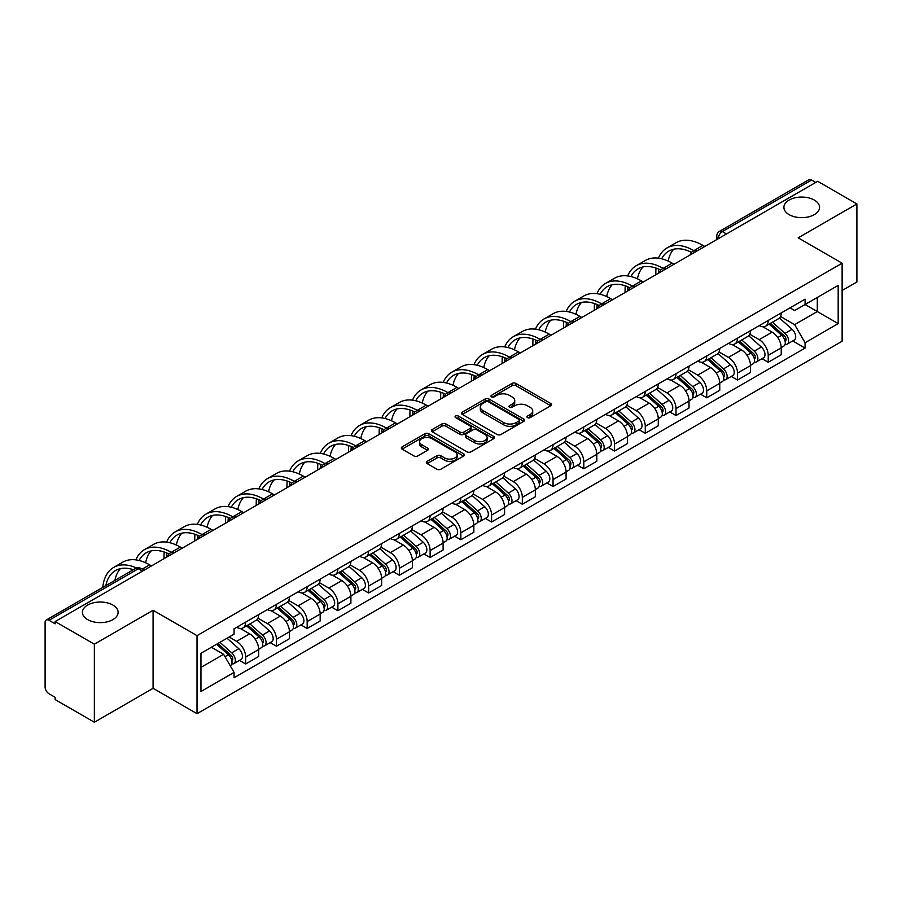 <?xml version="1.0" encoding="UTF-8"?>
<svg xmlns="http://www.w3.org/2000/svg" width="902" height="902" viewBox="0 0 902 902"><rect width="100%" height="100%" fill="white"/><g stroke="black" fill="none" stroke-linecap="round" stroke-linejoin="round"><path stroke-width="1.35" d="M527.501 417.615A1.917 1.105 0 0 0 530.218 417.615L550.761 405.742A2.74 1.578 0 0 0 551.562 404.626A2.74 1.578 0 0 0 550.761 403.51L515.955 383.418A2.74 1.578 0 0 0 512.077 383.418L491.534 395.279A1.917 1.105 0 0 0 490.97 396.057A1.917 1.105 0 0 0 491.534 396.846A1.917 1.105 0 0 0 494.24 396.846L496.901 395.302A8.749 5.051 0 0 1 509.28 395.302L512.178 396.981A8.749 5.051 0 0 1 514.738 400.556A8.749 5.051 0 0 1 512.178 404.13L509.517 405.663A1.917 1.105 0 0 0 508.953 406.441A1.917 1.105 0 0 0 509.517 407.23A1.917 1.105 0 0 0 512.223 407.23L514.884 405.697A8.749 5.051 0 0 1 527.264 405.697L530.162 407.366A8.749 5.051 0 0 1 532.732 410.94A8.749 5.051 0 0 1 530.162 414.514L527.501 416.047A1.917 1.105 0 0 0 526.948 416.825A1.917 1.105 0 0 0 527.501 417.615L527.501 416.047M112.885 605.05A17.837 10.294 0 0 0 93.447 602.818A17.837 10.294 0 0 0 82.432 612.334A17.837 10.294 0 0 0 87.663 619.618A17.837 10.294 0 0 0 107.101 621.85A17.837 10.294 0 0 0 118.106 612.334A17.837 10.294 0 0 0 112.885 605.05M814.337 200.075A17.837 10.294 0 0 0 794.899 197.842A17.837 10.294 0 0 0 783.894 207.347A17.837 10.294 0 0 0 789.115 214.631A17.837 10.294 0 0 0 808.553 216.863A17.837 10.294 0 0 0 819.568 207.347A17.837 10.294 0 0 0 814.337 200.075M427.176 461.35A2.74 1.578 0 0 0 426.375 462.467A2.74 1.578 0 0 0 427.176 463.583L436.94 469.232A2.74 1.578 0 0 0 440.807 469.232L463.639 456.051A2.74 1.578 0 0 0 464.44 454.935A2.74 1.578 0 0 0 463.639 453.819L428.822 433.715A2.74 1.578 0 0 0 424.955 433.715L402.134 446.896A2.74 1.578 0 0 0 401.334 448.012A2.74 1.578 0 0 0 402.134 449.128L413.928 455.938A2.74 1.578 0 0 0 417.795 455.938L427.559 450.301A2.74 1.578 0 0 0 428.36 449.185A2.74 1.578 0 0 0 427.559 448.068L421.708 444.686A7.317 4.228 0 0 1 419.565 441.698A7.317 4.228 0 0 1 424.087 437.797A7.317 4.228 0 0 1 432.058 438.71L454.98 451.947A7.317 4.228 0 0 1 457.122 454.935A7.317 4.228 0 0 1 452.601 458.836A7.317 4.228 0 0 1 444.63 457.923L440.807 455.713A2.74 1.578 0 0 0 436.94 455.713L427.176 461.35L427.176 463.583M197.019 635.651L153.081 610.282L94.36 644.186L55.146 621.546L817.686 181.302L856.9 203.942L798.18 237.835L842.118 263.204L197.019 635.651L197.019 713.696L842.118 341.249L842.118 263.204M497.092 434.505A2.74 1.578 0 0 0 500.96 434.505L523.78 421.324A2.74 1.578 0 0 0 524.581 420.208A2.74 1.578 0 0 0 523.78 419.092L488.974 398.988A2.74 1.578 0 0 0 485.107 398.988L462.275 412.169A2.74 1.578 0 0 0 461.474 413.285A2.74 1.578 0 0 0 462.275 414.401L497.092 434.505M456.378 418.021A1.917 1.105 0 0 1 458.317 418.291L458.317 416.025L493.71 436.455A2.74 1.578 0 0 1 494.51 437.571A2.74 1.578 0 0 1 493.71 438.688L470.889 451.868A2.74 1.578 0 0 1 467.022 451.868L432.205 431.765L441.969 426.172L441.969 423.895L432.205 429.532A2.74 1.578 0 0 0 431.404 430.649A2.74 1.578 0 0 0 432.205 431.765L432.205 429.532M441.969 426.172A2.74 1.578 0 0 1 445.836 426.172L445.836 423.895A2.74 1.578 0 0 0 441.969 423.895M445.836 423.895L459.964 432.047A2.74 1.578 0 0 0 463.831 432.047L470.303 428.303A2.74 1.578 0 0 0 471.103 427.187A2.74 1.578 0 0 0 470.303 426.071L455.611 417.581A1.917 1.105 0 0 1 455.048 416.803A1.917 1.105 0 0 1 456.232 415.777A1.917 1.105 0 0 1 458.317 416.025M94.36 644.186L94.36 722.231L55.146 699.591L55.146 697.314L49.046 693.785A5.57 3.213 -120 0 1 45.1 686.963L45.1 622.572A5.57 3.213 -120 0 1 46.25 620.024L135.514 568.486A5.57 3.213 60 0 1 138.299 568.767L49.046 620.294A5.57 3.213 -120 0 0 46.25 620.024M842.118 290.512L856.9 281.976L856.9 203.942M94.36 722.231L153.081 688.327L197.019 713.696M55.146 621.546L55.146 623.823L49.046 620.294M726.46 233.968L722.322 231.577A5.57 3.213 60 0 0 719.537 231.307L808.79 179.769A5.57 3.213 60 0 1 811.586 180.05L722.322 231.577A5.57 3.213 120 0 0 718.387 238.41L718.387 238.635M815.724 182.441L811.586 180.05M768.233 320.424A12.82 7.396 60 0 1 765.572 326.186L778.584 318.677A12.82 7.396 -120 0 0 781.233 312.915M749.776 334.236L759.168 339.659A12.82 7.396 60 0 1 768.233 355.354L781.233 347.845A12.82 7.396 -120 0 0 772.168 332.15L762.866 326.772M781.233 347.845L781.233 354.779L768.233 362.288L761.998 358.692M765.572 326.186A12.82 7.396 60 0 1 759.27 325.599M768.233 355.354L768.233 362.288M737.498 338.171A12.82 7.396 60 0 1 734.837 343.933L747.848 336.423A12.82 7.396 -120 0 0 750.498 330.662M731.263 376.438L737.498 380.035L750.498 372.526L750.498 365.592A12.82 7.396 -120 0 0 741.433 349.897L732.131 344.519M734.837 343.933A12.82 7.396 60 0 1 728.534 343.346M719.041 351.983L728.433 357.395A12.82 7.396 60 0 1 737.498 373.101L737.498 380.035M706.751 355.918A12.82 7.396 60 0 1 704.101 361.679L717.101 354.17A12.82 7.396 -120 0 0 719.762 348.409M700.516 394.185L706.751 397.782L719.762 390.273L719.762 383.339A12.82 7.396 -120 0 0 710.697 367.644L701.384 362.266M704.101 361.679A12.82 7.396 60 0 1 697.787 361.093M688.305 369.719L697.697 375.142A12.82 7.396 60 0 1 706.751 390.848L706.751 397.782M676.015 373.665A12.82 7.396 60 0 1 673.366 379.426L686.366 371.917A12.82 7.396 -120 0 0 689.027 366.156M669.78 411.932L676.015 415.529L689.027 408.02L689.027 401.086A12.82 7.396 -120 0 0 679.961 385.391L670.648 380.013M673.366 379.426A12.82 7.396 60 0 1 667.052 378.84M657.558 387.465L666.95 392.889A12.82 7.396 60 0 1 676.015 408.595L676.015 415.529M645.28 391.412A12.82 7.396 60 0 1 642.63 397.173L655.63 389.664A12.82 7.396 -120 0 0 658.28 383.902M639.044 429.679L645.28 433.276L658.28 425.767L658.28 418.832A12.82 7.396 -120 0 0 649.226 403.126L639.913 397.759M642.63 397.173A12.82 7.396 60 0 1 636.316 396.587M626.822 405.212L636.214 410.635A12.82 7.396 60 0 1 645.28 426.342L645.28 433.276M614.544 409.158A12.82 7.396 60 0 1 611.883 414.92L624.894 407.411A12.82 7.396 -120 0 0 627.544 401.649M608.309 447.426L614.544 451.023L627.544 443.513L627.544 436.579A12.82 7.396 -120 0 0 618.479 420.873L609.177 415.506M611.883 414.92A12.82 7.396 60 0 1 605.58 414.334M596.087 422.959L605.479 428.382A12.82 7.396 60 0 1 614.544 444.088L614.544 451.023M583.808 426.905A12.82 7.396 60 0 1 581.147 432.656L594.159 425.158A12.82 7.396 -120 0 0 596.808 419.396M577.573 465.173L583.808 468.769L596.808 461.26L596.808 454.326A12.82 7.396 -120 0 0 587.743 438.62L578.441 433.253M581.147 432.656A12.82 7.396 60 0 1 574.845 432.081M565.351 440.706L574.743 446.129A12.82 7.396 60 0 1 583.808 461.835L583.808 468.769M553.061 444.652A12.82 7.396 60 0 1 550.412 450.402L563.412 442.905A12.82 7.396 -120 0 0 566.073 437.143M546.826 482.92L553.061 486.516L566.073 479.007L566.073 472.073A12.82 7.396 -120 0 0 557.008 456.367L547.694 451M550.412 450.402A12.82 7.396 60 0 1 544.098 449.827M534.615 458.453L544.007 463.876A12.82 7.396 60 0 1 553.061 479.582L553.061 486.516M522.326 462.399A12.82 7.396 60 0 1 519.676 468.149L532.676 460.651A12.82 7.396 -120 0 0 535.337 454.89M516.091 500.666L522.326 504.263L535.337 496.754L535.337 489.82A12.82 7.396 -120 0 0 526.272 474.114L516.959 468.747M519.676 468.149A12.82 7.396 60 0 1 513.362 467.574M503.868 476.2L513.261 481.623A12.82 7.396 60 0 1 522.326 497.329L522.326 504.263M491.59 480.146A12.82 7.396 60 0 1 488.94 485.896L501.94 478.387A12.82 7.396 -120 0 0 504.59 472.637M485.355 518.413L491.59 522.01L504.59 514.501L504.59 507.567A12.82 7.396 -120 0 0 495.536 491.861L486.223 486.494M488.94 485.896A12.82 7.396 60 0 1 482.626 485.321M473.133 493.946L482.525 499.37A12.82 7.396 60 0 1 491.59 515.076L491.59 522.01M460.854 497.893A12.82 7.396 60 0 1 458.193 503.643L471.205 496.134A12.82 7.396 -120 0 0 473.854 490.384M454.619 536.16L460.854 539.757L473.854 532.248L473.854 525.314A12.82 7.396 -120 0 0 464.789 509.607L455.487 504.241M458.193 503.643A12.82 7.396 60 0 1 451.891 503.068M442.397 511.693L451.789 517.117A12.82 7.396 60 0 1 460.854 532.823L460.854 539.757M430.119 515.64A12.82 7.396 60 0 1 427.458 521.39L440.469 513.881A12.82 7.396 -120 0 0 443.119 508.13M423.884 553.907L430.119 557.504L443.119 549.995L443.119 543.06A12.82 7.396 -120 0 0 434.054 527.354L424.752 521.987M427.458 521.39A12.82 7.396 60 0 1 421.144 520.815M411.662 529.44L421.054 534.863A12.82 7.396 60 0 1 430.119 550.57L430.119 557.504M399.372 533.386A12.82 7.396 60 0 1 396.722 539.137L409.722 531.628A12.82 7.396 -120 0 0 412.383 525.877M393.137 571.654L399.372 575.25L412.383 567.741L412.383 560.807A12.82 7.396 -120 0 0 403.318 545.101L394.005 539.734M396.722 539.137A12.82 7.396 60 0 1 390.408 538.562M380.915 547.187L390.307 552.61A12.82 7.396 60 0 1 399.372 568.305L399.372 575.25M368.636 551.133A12.82 7.396 60 0 1 365.987 556.884L378.987 549.374A12.82 7.396 -120 0 0 381.636 543.624M362.401 589.401L368.636 592.997L381.647 585.488L381.647 578.554A12.82 7.396 -120 0 0 372.582 562.848L363.269 557.481M365.987 556.884A12.82 7.396 60 0 1 359.672 556.308M350.179 564.934L359.571 570.357A12.82 7.396 60 0 1 368.636 586.052L368.636 592.997M337.9 568.88A12.82 7.396 60 0 1 335.24 574.63L348.251 567.121A12.82 7.396 -120 0 0 350.901 561.371M331.665 607.147L337.9 610.744L350.901 603.235L350.901 596.29A12.82 7.396 -120 0 0 341.835 580.595L332.534 575.217M335.24 574.63A12.82 7.396 60 0 1 328.937 574.055M319.443 582.681L328.835 588.104A12.82 7.396 60 0 1 337.9 603.799L337.9 610.744M307.165 586.627A12.82 7.396 60 0 1 304.504 592.377L317.515 584.868A12.82 7.396 -120 0 0 320.165 579.118M300.93 624.894L307.165 628.491L320.165 620.982L320.165 614.037A12.82 7.396 -120 0 0 311.1 598.342L301.798 592.964M304.504 592.377A12.82 7.396 60 0 1 298.201 591.802M288.708 600.428L298.1 605.851A12.82 7.396 60 0 1 307.165 621.546L307.165 628.491M276.418 604.374A12.82 7.396 60 0 1 273.768 610.124L286.768 602.615A12.82 7.396 -120 0 0 289.429 596.865M270.183 642.641L276.429 646.238L289.429 638.729L289.429 631.783A12.82 7.396 -120 0 0 280.364 616.089L271.051 610.71M273.768 610.124A12.82 7.396 60 0 1 267.454 609.549M257.972 618.174L267.364 623.598A12.82 7.396 60 0 1 276.429 639.293L276.429 646.238M245.682 622.121A12.82 7.396 60 0 1 243.033 627.871L256.033 620.362A12.82 7.396 -120 0 0 258.694 614.612M239.447 660.377L245.682 663.985L258.694 656.476L258.694 649.53A12.82 7.396 -120 0 0 249.629 633.835L240.315 628.457M243.033 627.871A12.82 7.396 60 0 1 236.719 627.296M229.131 637.026L236.617 641.345A12.82 7.396 60 0 1 245.682 657.039L245.682 663.985M790.005 307.853L794.639 310.536L838.183 285.393L817.291 297.446L817.291 311.551L794.639 324.641L780.512 316.489M200.954 667.39L223.617 654.311L234.058 672.396L200.954 691.507L200.954 653.285L234.058 634.174L234.058 628.829L805.08 299.16L805.08 304.504L838.183 323.615L805.08 342.726L794.639 324.641M838.183 285.393L838.183 323.615M234.058 672.396L234.058 677.752L805.08 348.071L805.08 342.726M153.081 610.282L153.081 688.327M223.617 654.311L211.395 647.264M792.734 340.945L805.08 348.071M528.268 417.885L530.162 416.792A8.749 5.051 0 0 0 532.732 413.217L532.732 410.94M514.738 400.556L514.738 402.833A8.749 5.051 0 0 1 512.178 406.407L510.284 407.501M550.727 405.765L515.955 385.695A2.74 1.578 0 0 0 512.077 385.695L492.3 397.117M523.746 421.347L488.974 401.266A2.74 1.578 0 0 0 485.107 401.266L462.32 414.424M518.943 420.986A1.917 1.105 0 0 0 519.507 420.208A1.917 1.105 0 0 0 518.943 419.43L488.388 401.785A1.917 1.105 0 0 0 485.682 401.785L482.874 403.397A8.749 5.051 0 0 0 480.315 406.971A8.749 5.051 0 0 0 482.874 410.545L503.767 422.61A8.749 5.051 0 0 0 516.147 422.61L518.943 420.986L518.943 423.263A1.917 1.105 0 0 0 519.507 422.486L519.507 420.208M480.315 406.971L480.315 409.249A8.749 5.051 0 0 0 482.874 412.823L482.874 410.545M518.943 423.263L516.147 424.887A8.749 5.051 0 0 1 503.767 424.887L482.874 412.823M445.836 426.172L459.964 434.324A2.74 1.578 0 0 0 463.831 434.324L470.303 430.581A2.74 1.578 0 0 0 471.103 429.465L471.103 427.187M458.317 418.291L493.676 438.71M474.61 440.503A7.317 4.228 0 0 0 482.581 441.416A7.317 4.228 0 0 0 487.103 437.515A7.317 4.228 0 0 0 484.96 434.527L476.887 429.871A2.74 1.578 0 0 0 473.009 429.871L466.537 433.603A2.74 1.578 0 0 0 465.736 434.719A2.74 1.578 0 0 0 466.537 435.835L474.61 440.503L474.61 442.781A7.317 4.228 0 0 0 482.581 443.694A7.317 4.228 0 0 0 487.103 439.793L487.103 437.515M465.736 434.719L465.736 436.996A2.74 1.578 0 0 0 466.537 438.113L466.537 435.835M474.61 442.781L466.537 438.113M457.122 454.935L457.122 457.213A7.317 4.228 0 0 1 452.601 461.114A7.317 4.228 0 0 1 444.63 460.2L440.807 457.99A2.74 1.578 0 0 0 436.94 457.99L427.21 463.605M419.565 441.698L419.565 443.976A7.317 4.228 0 0 0 421.708 446.964L421.708 444.686M427.559 448.068L427.559 450.301L421.708 446.964M463.594 456.074L428.822 435.993A2.74 1.578 0 0 0 424.955 435.993L402.168 449.151M769.124 324.134L781.651 335.318A6.968 4.025 60 0 1 783.838 346.086L781.233 347.586M769.451 324.438L775.348 327.832M770.387 323.412L784.323 335.848A3.349 1.928 60 0 1 785.371 341.012A3.349 1.928 60 0 1 785.067 341.136M772.473 322.206L784.999 333.379A6.968 4.025 60 0 1 787.187 344.147A6.968 4.025 60 0 1 785.078 344.372M779.452 318.011L792.091 329.286A6.968 4.025 60 0 1 794.279 340.054L787.187 344.147M704.789 246.483L702.917 245.4A53.782 31.051 -120 0 0 676.026 242.739L666.961 247.971A53.782 31.051 -120 0 0 658.404 258.175M694.078 250.767L693.852 250.632A53.782 31.051 -120 0 0 666.961 247.971M656.036 268.074A53.782 31.051 -120 0 0 655.822 272.596L655.822 274.749M658.392 273.272A50.162 28.954 60 0 1 658.663 269.1M661.651 258.784A50.162 28.954 60 0 1 668.777 251.106A50.162 28.954 60 0 1 691.484 252.323M668.156 261.073A50.162 28.954 60 0 1 673.715 249.211M738.388 341.881L750.904 353.054A6.968 4.025 60 0 1 753.091 363.833L750.498 365.333M738.715 342.174L744.612 345.579M739.651 341.159L753.587 353.595A3.349 1.928 60 0 1 754.636 358.759A3.349 1.928 60 0 1 754.331 358.883M741.737 339.953L754.264 351.126A6.968 4.025 60 0 1 756.44 361.894A6.968 4.025 60 0 1 754.343 362.119M748.716 335.758L761.356 347.033A6.968 4.025 60 0 1 763.543 357.801L756.44 361.894M707.642 359.627L720.168 370.801A6.968 4.025 60 0 1 722.355 381.58L719.762 383.079M707.98 359.921L713.877 363.326M708.904 358.895L722.852 371.342A3.349 1.928 60 0 1 723.9 376.506A3.349 1.928 60 0 1 723.596 376.63M710.99 357.699L723.517 368.873A6.968 4.025 60 0 1 725.704 379.641A6.968 4.025 60 0 1 723.607 379.866M717.981 353.505L730.609 364.78A6.968 4.025 60 0 1 732.796 375.548L725.704 379.641M674.053 264.23L672.182 263.147A53.782 31.051 -120 0 0 645.291 260.486L636.226 265.718A53.782 31.051 -120 0 0 627.668 275.922M663.342 268.514L663.117 268.379A53.782 31.051 -120 0 0 636.226 265.718M625.3 285.821A53.782 31.051 -120 0 0 625.086 290.343L625.086 292.496M627.657 291.019A50.162 28.954 60 0 1 627.927 286.847M630.915 276.531A50.162 28.954 60 0 1 638.03 268.852A50.162 28.954 60 0 1 660.749 270.07M637.421 278.819A50.162 28.954 60 0 1 642.979 266.958M643.306 281.976L641.435 280.894A53.782 31.051 -120 0 0 614.544 278.233L605.479 283.465A53.782 31.051 -120 0 0 596.932 293.669M632.606 286.261L632.37 286.126A53.782 31.051 -120 0 0 605.479 283.465M594.553 303.568A53.782 31.051 -120 0 0 594.35 308.089L594.35 310.243M596.91 308.766A50.162 28.954 60 0 1 597.192 304.594M600.18 294.277A50.162 28.954 60 0 1 607.294 286.599A50.162 28.954 60 0 1 630.002 287.817M606.685 296.566A50.162 28.954 60 0 1 612.244 284.705M676.906 377.374L689.432 388.548A6.968 4.025 60 0 1 691.62 399.327L689.015 400.826M677.244 377.667L683.13 381.072M678.169 376.641L692.105 389.078A3.349 1.928 60 0 1 693.153 394.253A3.349 1.928 60 0 1 692.849 394.377M680.255 375.446L692.781 386.62A6.968 4.025 60 0 1 694.968 397.387A6.968 4.025 60 0 1 692.86 397.613M687.245 371.252L699.873 382.527A6.968 4.025 60 0 1 702.06 393.295L694.968 397.387M646.17 395.121L658.697 406.295A6.968 4.025 60 0 1 660.884 417.074L658.28 418.573M646.497 395.414L652.394 398.819M647.433 394.388L661.369 406.825A3.349 1.928 60 0 1 662.418 412A3.349 1.928 60 0 1 662.113 412.124M649.519 393.193L662.045 404.367A6.968 4.025 60 0 1 664.233 415.134A6.968 4.025 60 0 1 662.124 415.36M656.498 388.999L669.137 400.274A6.968 4.025 60 0 1 671.325 411.041L664.233 415.134M615.435 412.868L627.961 424.041A6.968 4.025 60 0 1 630.148 434.82L627.544 436.32M615.762 413.161L621.658 416.566M616.697 412.135L630.633 424.571A3.349 1.928 60 0 1 631.682 429.747A3.349 1.928 60 0 1 631.377 429.871M618.783 410.94L631.31 422.113A6.968 4.025 60 0 1 633.497 432.881A6.968 4.025 60 0 1 631.389 433.107M625.762 406.746L638.402 418.021A6.968 4.025 60 0 1 640.589 428.788L633.497 432.881M612.571 299.723L610.699 298.641A53.782 31.051 -120 0 0 583.808 295.98L574.743 301.212A53.782 31.051 -120 0 0 566.185 311.415M601.871 304.008L601.634 303.873A53.782 31.051 -120 0 0 574.743 301.212M563.818 321.315A53.782 31.051 -120 0 0 563.603 325.836L563.603 327.99M566.174 326.513A50.162 28.954 60 0 1 566.445 322.341M569.433 312.024A50.162 28.954 60 0 1 576.558 304.346A50.162 28.954 60 0 1 599.266 305.553M575.95 314.313A50.162 28.954 60 0 1 581.497 302.452M581.835 317.47L579.963 316.388A53.782 31.051 -120 0 0 553.073 313.727L544.007 318.958A53.782 31.051 -120 0 0 535.45 329.162M571.135 321.755L570.898 321.619A53.782 31.051 -120 0 0 544.007 318.958M533.082 339.062A53.782 31.051 -120 0 0 532.868 343.583L532.868 345.737M535.438 344.26A50.162 28.954 60 0 1 535.709 340.077M538.697 329.771A50.162 28.954 60 0 1 545.823 322.093A50.162 28.954 60 0 1 568.531 323.299M545.214 332.06A50.162 28.954 60 0 1 550.761 320.199M551.099 335.217L549.228 334.135A53.782 31.051 -120 0 0 522.337 331.474L513.272 336.705A53.782 31.051 -120 0 0 504.714 346.909M540.388 339.502L540.163 339.366A53.782 31.051 -120 0 0 513.272 336.705M502.346 356.809A53.782 31.051 -120 0 0 502.132 361.33L502.132 363.483M504.703 362.006A50.162 28.954 60 0 1 504.973 357.823M507.961 347.518A50.162 28.954 60 0 1 515.076 339.84A50.162 28.954 60 0 1 537.795 341.046M514.467 349.807A50.162 28.954 60 0 1 520.026 337.946M584.688 430.615L597.214 441.788A6.968 4.025 60 0 1 599.402 452.567L596.808 454.067M585.026 430.908L590.923 434.313M585.962 429.882L599.898 442.318A3.349 1.928 60 0 1 600.946 447.493A3.349 1.928 60 0 1 600.642 447.618M588.048 428.687L600.563 439.86A6.968 4.025 60 0 1 602.75 450.628A6.968 4.025 60 0 1 600.653 450.853M595.027 424.492L607.666 435.767A6.968 4.025 60 0 1 609.853 446.535L602.75 450.628M520.353 352.964L518.481 351.881A53.782 31.051 -120 0 0 491.601 349.221L482.536 354.452A53.782 31.051 -120 0 0 473.978 364.656M509.653 357.248L509.427 357.113A53.782 31.051 -120 0 0 482.536 354.452M471.611 374.555A53.782 31.051 -120 0 0 471.396 379.077L471.396 381.23M473.967 379.753A50.162 28.954 60 0 1 474.238 375.57M477.226 365.265A50.162 28.954 60 0 1 484.34 357.587A50.162 28.954 60 0 1 507.048 358.793M483.731 367.554A50.162 28.954 60 0 1 489.29 355.692M553.952 448.362L566.479 459.535A6.968 4.025 60 0 1 568.666 470.314L566.073 471.814M554.29 448.655L560.187 452.06M555.215 447.629L569.151 460.065A3.349 1.928 60 0 1 570.211 465.24A3.349 1.928 60 0 1 569.906 465.364M557.301 446.422L569.827 457.607A6.968 4.025 60 0 1 572.015 468.375A6.968 4.025 60 0 1 569.917 468.6M564.291 442.239L576.919 453.514A6.968 4.025 60 0 1 579.107 464.282L572.015 468.375M489.617 370.711L487.745 369.628A53.782 31.051 -120 0 0 460.854 366.967L451.789 372.199A53.782 31.051 -120 0 0 443.243 382.403M478.917 374.995L478.68 374.86A53.782 31.051 -120 0 0 451.789 372.199M440.864 392.302A53.782 31.051 -120 0 0 440.661 396.824L440.661 398.977M443.22 397.5A50.162 28.954 60 0 1 443.502 393.317M446.479 383.012A50.162 28.954 60 0 1 453.605 375.333A50.162 28.954 60 0 1 476.312 376.54M452.996 385.301A50.162 28.954 60 0 1 458.554 373.439M523.216 466.108L535.743 477.282A6.968 4.025 60 0 1 537.93 488.061L535.326 489.56M523.543 466.402L529.44 469.807M524.479 465.376L538.415 477.812A3.349 1.928 60 0 1 539.464 482.987A3.349 1.928 60 0 1 539.159 483.111M526.565 464.169L539.092 475.354A6.968 4.025 60 0 1 541.279 486.122A6.968 4.025 60 0 1 539.17 486.347M533.556 459.986L546.184 471.25A6.968 4.025 60 0 1 548.371 482.029L541.279 486.122M458.881 388.458L457.01 387.375A53.782 31.051 -120 0 0 430.119 384.714L421.054 389.946A53.782 31.051 -120 0 0 412.496 400.15M448.181 392.742L447.944 392.607A53.782 31.051 -120 0 0 421.054 389.946M410.128 410.049A53.782 31.051 -120 0 0 409.914 414.559L409.914 416.724M412.485 415.247A50.162 28.954 60 0 1 412.755 411.064M415.743 400.759A50.162 28.954 60 0 1 422.869 393.08A50.162 28.954 60 0 1 445.577 394.287M422.26 403.047A50.162 28.954 60 0 1 427.807 391.186M492.481 483.855L505.007 495.029A6.968 4.025 60 0 1 507.195 505.808L504.59 507.307M492.808 484.148L498.705 487.554M493.744 483.122L507.679 495.559A3.349 1.928 60 0 1 508.728 500.734A3.349 1.928 60 0 1 508.424 500.858M495.829 481.916L508.356 493.101A6.968 4.025 60 0 1 510.543 503.868A6.968 4.025 60 0 1 508.435 504.094M502.809 477.733L515.448 488.997A6.968 4.025 60 0 1 517.635 499.776L510.543 503.868M428.146 406.204L426.274 405.122A53.782 31.051 -120 0 0 399.383 402.461L390.318 407.693A53.782 31.051 -120 0 0 381.76 417.897M417.446 410.489L417.209 410.354A53.782 31.051 -120 0 0 390.318 407.693M379.392 427.796A53.782 31.051 -120 0 0 379.178 432.306L379.178 434.471M381.749 432.994A50.162 28.954 60 0 1 382.02 428.811M385.007 418.505A50.162 28.954 60 0 1 392.133 410.827A50.162 28.954 60 0 1 414.841 412.034M391.513 420.794A50.162 28.954 60 0 1 397.072 408.922M461.745 501.602L474.272 512.776A6.968 4.025 60 0 1 476.448 523.555L473.854 525.054M462.072 501.895L467.969 505.3M463.008 500.869L476.944 513.306A3.349 1.928 60 0 1 477.992 518.481A3.349 1.928 60 0 1 477.688 518.605M465.094 499.663L477.62 510.848A6.968 4.025 60 0 1 479.808 521.615A6.968 4.025 60 0 1 477.699 521.841M472.073 495.469L484.712 506.744A6.968 4.025 60 0 1 486.9 517.522L479.808 521.615M397.41 423.951L395.538 422.869A53.782 31.051 -120 0 0 368.647 420.208L359.582 425.44A53.782 31.051 -120 0 0 351.025 435.643M386.699 428.236L386.473 428.1A53.782 31.051 -120 0 0 359.582 425.44M348.657 445.543A53.782 31.051 -120 0 0 348.443 450.053L348.443 452.218M351.013 450.741A50.162 28.954 60 0 1 351.284 446.558M354.272 436.252A50.162 28.954 60 0 1 361.386 428.574A50.162 28.954 60 0 1 384.105 429.78M360.777 438.541A50.162 28.954 60 0 1 366.336 426.669M430.998 519.349L443.525 530.523A6.968 4.025 60 0 1 445.712 541.301L443.119 542.801M431.336 519.642L437.233 523.047M432.261 518.616L446.208 531.053A3.349 1.928 60 0 1 447.257 536.228A3.349 1.928 60 0 1 446.952 536.352M434.347 517.41L446.873 528.595A6.968 4.025 60 0 1 449.061 539.362A6.968 4.025 60 0 1 446.964 539.588M441.337 513.215L453.977 524.49A6.968 4.025 60 0 1 456.153 535.269L449.061 539.362M366.663 441.698L364.791 440.616A53.782 31.051 -120 0 0 337.9 437.955L328.847 443.186A53.782 31.051 -120 0 0 320.289 453.39M355.963 445.983L355.726 445.847A53.782 31.051 -120 0 0 328.847 443.186M317.921 463.29A53.782 31.051 -120 0 0 317.707 467.8L317.707 469.965M320.266 468.476A50.162 28.954 60 0 1 320.548 464.305M323.536 453.999A50.162 28.954 60 0 1 330.651 446.321A50.162 28.954 60 0 1 353.358 447.527M330.042 456.288A50.162 28.954 60 0 1 335.6 444.415M400.262 537.096L412.789 548.269A6.968 4.025 60 0 1 414.976 559.048L412.383 560.548M400.601 537.389L406.498 540.794M401.525 536.363L415.461 548.799A3.349 1.928 60 0 1 416.51 553.975A3.349 1.928 60 0 1 416.205 554.087M403.611 535.157L416.138 546.341A6.968 4.025 60 0 1 418.325 557.109A6.968 4.025 60 0 1 416.228 557.335M410.602 530.962L423.23 542.237A6.968 4.025 60 0 1 425.417 553.016L418.325 557.109M335.927 459.445L334.056 458.363A53.782 31.051 -120 0 0 307.165 455.702L298.1 460.933A53.782 31.051 -120 0 0 289.542 471.137M325.227 463.729L324.991 463.594A53.782 31.051 -120 0 0 298.1 460.933M287.174 481.037A53.782 31.051 -120 0 0 286.96 485.547L286.96 487.711M289.531 486.223A50.162 28.954 60 0 1 289.801 482.051M292.789 471.746A50.162 28.954 60 0 1 299.915 464.068A50.162 28.954 60 0 1 322.623 465.274M299.306 474.035A50.162 28.954 60 0 1 304.865 462.162M369.527 554.843L382.053 566.016A6.968 4.025 60 0 1 384.241 576.784L381.636 578.295M369.854 555.136L375.751 558.541M370.79 554.11L384.726 566.546A3.349 1.928 60 0 1 385.774 571.721A3.349 1.928 60 0 1 385.47 571.834M372.876 552.903L385.402 564.088A6.968 4.025 60 0 1 387.589 574.856A6.968 4.025 60 0 1 385.481 575.081M379.855 548.709L392.494 559.984A6.968 4.025 60 0 1 394.681 570.763L387.589 574.856M305.192 477.192L303.32 476.109A53.782 31.051 -120 0 0 276.429 473.449L267.364 478.68A53.782 31.051 -120 0 0 258.806 488.884M294.492 481.476L294.255 481.341A53.782 31.051 -120 0 0 267.364 478.68M256.439 498.783A53.782 31.051 -120 0 0 256.224 503.293L256.224 505.458M258.795 503.97A50.162 28.954 60 0 1 259.066 499.798M262.054 489.493A50.162 28.954 60 0 1 269.179 481.815A50.162 28.954 60 0 1 291.887 483.021M268.57 491.782A50.162 28.954 60 0 1 274.118 479.909M338.791 572.59L351.318 583.763A6.968 4.025 60 0 1 353.505 594.531L350.901 596.042M339.118 572.883L345.015 576.288M340.054 571.857L353.99 584.293A3.349 1.928 60 0 1 355.038 589.468A3.349 1.928 60 0 1 354.734 589.581M342.14 570.65L354.666 581.835A6.968 4.025 60 0 1 356.854 592.603A6.968 4.025 60 0 1 354.745 592.828M349.119 566.456L361.758 577.731A6.968 4.025 60 0 1 363.946 588.51L356.854 592.603M274.456 494.939L272.584 493.856A53.782 31.051 -120 0 0 245.694 491.195L236.628 496.427A53.782 31.051 -120 0 0 228.071 506.631M263.745 499.223L263.519 499.088A53.782 31.051 -120 0 0 236.628 496.427M225.703 516.53A53.782 31.051 -120 0 0 225.489 521.04L225.489 523.205M228.059 521.717A50.162 28.954 60 0 1 228.33 517.545M231.318 507.24A50.162 28.954 60 0 1 238.444 499.561A50.162 28.954 60 0 1 261.152 500.768M237.824 509.529A50.162 28.954 60 0 1 243.382 497.656M308.056 590.336L320.571 601.51A6.968 4.025 60 0 1 322.758 612.278L320.165 613.788M308.383 590.63L314.279 594.035M309.318 589.604L323.254 602.04A3.349 1.928 60 0 1 324.303 607.215A3.349 1.928 60 0 1 323.998 607.328M311.404 588.397L323.931 599.571A6.968 4.025 60 0 1 326.107 610.35A6.968 4.025 60 0 1 324.01 610.575M318.383 584.203L331.023 595.478A6.968 4.025 60 0 1 333.21 606.257L326.107 610.35M243.72 512.686L241.849 511.603A53.782 31.051 -120 0 0 214.958 508.942L205.893 514.174A53.782 31.051 -120 0 0 197.335 524.378M233.009 516.97L232.784 516.835A53.782 31.051 -120 0 0 205.893 514.174M194.967 534.277A53.782 31.051 -120 0 0 194.753 538.787L194.753 540.952M197.324 539.464A50.162 28.954 60 0 1 197.594 535.292M200.582 524.987A50.162 28.954 60 0 1 207.697 517.308A50.162 28.954 60 0 1 230.416 518.515M207.088 527.275A50.162 28.954 60 0 1 212.646 515.403M277.309 608.083L289.835 619.257A6.968 4.025 60 0 1 292.022 630.024L289.429 631.524M277.647 608.376L283.544 611.782M278.571 607.35L292.519 619.787A3.349 1.928 60 0 1 293.567 624.962A3.349 1.928 60 0 1 293.263 625.075M280.657 606.144L293.184 617.318A6.968 4.025 60 0 1 295.371 628.096A6.968 4.025 60 0 1 293.274 628.322M287.648 601.95L300.276 613.225A6.968 4.025 60 0 1 302.463 624.004L295.371 628.096M212.973 530.432L211.102 529.35A53.782 31.051 -120 0 0 184.211 526.689L175.146 531.921A53.782 31.051 -120 0 0 166.599 542.125M202.273 534.717L202.037 534.582A53.782 31.051 -120 0 0 175.146 531.921M164.22 552.024A53.782 31.051 -120 0 0 164.017 556.534L164.017 558.699M166.577 557.21A50.162 28.954 60 0 1 166.859 553.039M169.847 542.733A50.162 28.954 60 0 1 176.961 535.055A50.162 28.954 60 0 1 199.669 536.262M176.352 545.022A50.162 28.954 60 0 1 181.911 533.15M246.573 625.83L259.099 637.004A6.968 4.025 60 0 1 261.287 647.771L258.682 649.271M246.911 626.123L252.797 629.528M247.836 625.097L261.772 637.534A3.349 1.928 60 0 1 262.82 642.709A3.349 1.928 60 0 1 262.516 642.822M249.922 623.891L262.448 635.064A6.968 4.025 60 0 1 264.636 645.843A6.968 4.025 60 0 1 262.527 646.069M256.912 619.697L269.54 630.972A6.968 4.025 60 0 1 271.727 641.75L264.636 645.843M182.238 548.179L180.366 547.097A53.782 31.051 -120 0 0 153.475 544.425L144.41 549.668A53.782 31.051 -120 0 0 135.852 559.871M171.538 552.464L171.301 552.328A53.782 31.051 -120 0 0 144.41 549.668M139.1 560.48A50.162 28.954 60 0 1 146.225 552.802A50.162 28.954 60 0 1 168.933 554.008M145.617 562.769A50.162 28.954 60 0 1 151.164 550.896M216.604 644.253L228.364 654.751A6.968 4.025 60 0 1 230.551 665.518L230.202 665.721M216.717 644.186L222.061 647.275M217.867 643.532L231.036 655.28A3.349 1.928 60 0 1 232.085 660.456A3.349 1.928 60 0 1 231.78 660.568M219.953 642.325L231.713 652.811A6.968 4.025 60 0 1 233.9 663.59A6.968 4.025 60 0 1 231.791 663.816M227.045 638.221L238.804 648.718A6.968 4.025 60 0 1 240.992 659.497L233.9 663.59M151.502 565.926L149.631 564.844A53.782 31.051 -120 0 0 122.74 562.172L113.675 567.414A53.782 31.051 -120 0 0 102.76 587.394M136.585 568.012A53.782 31.051 -120 0 0 113.675 567.414M105.838 585.623A50.162 28.954 60 0 1 115.49 570.549A50.162 28.954 60 0 1 133.372 569.726M114.904 580.392A50.162 28.954 60 0 1 120.428 568.643M718.578 238.523L718.387 238.41A5.57 3.213 0 0 1 716.752 236.132L716.752 239.582M276.429 639.293L289.429 631.783M307.165 621.546L320.165 614.037M337.9 603.799L350.901 596.29M368.636 586.052L381.647 578.554M399.372 568.305L412.383 560.807M430.119 550.57L443.119 543.06M460.854 532.823L473.854 525.314M491.59 515.076L504.59 507.567M522.326 497.329L535.337 489.82M553.061 479.582L566.073 472.073M583.808 461.835L596.808 454.326M614.544 444.088L627.544 436.579M645.28 426.342L658.28 418.832M676.015 408.595L689.027 401.086M706.751 390.848L719.762 383.339M737.498 373.101L750.498 365.592M245.682 657.039L258.694 649.53M236.617 641.345L249.629 633.835M267.364 623.598L280.364 616.089M298.1 605.851L311.1 598.342M328.835 588.104L341.835 580.595M359.571 570.357L372.582 562.848M390.307 552.61L403.318 545.101M421.054 534.863L434.054 527.354M451.789 517.117L464.789 509.607M482.525 499.37L495.536 491.861M513.261 481.623L526.272 474.114M544.007 463.876L557.008 456.367M574.743 446.129L587.743 438.62M605.479 428.382L618.479 420.873M636.214 410.635L649.226 403.126M666.95 392.889L679.961 385.391M697.697 375.142L710.697 367.644M728.433 357.395L741.433 349.897M759.168 339.659L772.168 332.15M696.761 251.117A5.57 3.213 120 0 0 694.292 252.537M666.014 268.864A5.57 3.213 120 0 0 663.556 270.284M635.279 286.611A5.57 3.213 120 0 0 632.821 288.031M604.543 304.357A5.57 3.213 120 0 0 602.085 305.778M573.807 322.104A5.57 3.213 120 0 0 571.338 323.525M543.06 339.851A5.57 3.213 120 0 0 540.602 341.272M512.325 357.598A5.57 3.213 120 0 0 509.867 359.019M481.589 375.345A5.57 3.213 120 0 0 479.131 376.765M450.853 393.092A5.57 3.213 120 0 0 448.395 394.512M420.118 410.838A5.57 3.213 120 0 0 417.649 412.259M389.371 428.585A5.57 3.213 120 0 0 386.913 430.006M358.635 446.332A5.57 3.213 120 0 0 356.177 447.753M327.9 464.079A5.57 3.213 120 0 0 325.442 465.5M297.164 481.826A5.57 3.213 120 0 0 294.695 483.247M266.428 499.573A5.57 3.213 120 0 0 263.959 500.993M235.681 517.32A5.57 3.213 120 0 0 233.223 518.74M204.946 535.066A5.57 3.213 120 0 0 202.488 536.487M174.21 552.813A5.57 3.213 120 0 0 171.752 554.234M142.437 571.158L138.299 568.767A5.57 3.213 120 0 1 141.084 568.486A5.57 5.57 0 0 0 135.514 568.486M530.162 416.792L530.162 414.514M509.517 407.23L509.517 405.663M512.178 406.407L512.178 404.13M491.534 396.846L491.534 395.279M512.077 385.695L512.077 383.418M515.955 385.695L515.955 383.418M550.761 405.742L550.761 403.51M462.275 414.401L462.275 412.169M485.107 401.266L485.107 398.988M488.974 401.266L488.974 398.988M523.78 421.324L523.78 419.092M503.767 424.887L503.767 422.61M516.147 424.887L516.147 422.61M459.964 434.324L459.964 432.047M463.831 434.324L463.831 432.047M470.303 430.581L470.303 428.303M493.71 438.688L493.71 436.455M436.94 457.99L436.94 455.713M440.807 457.99L440.807 455.713M444.63 460.2L444.63 457.923M402.134 449.128L402.134 446.896M424.955 435.993L424.955 433.715M428.822 435.993L428.822 433.715M463.639 456.051L463.639 453.819M781.651 335.318L777.738 337.573M786.059 339.479L784.808 340.212M792.091 329.286L784.999 333.379M693.852 250.632L702.917 245.4M750.904 353.054L747.003 355.309M755.324 357.226L754.072 357.959M761.356 347.033L754.264 351.126M720.168 370.801L716.267 373.056M724.588 374.973L723.336 375.706M730.609 364.78L723.517 368.873M663.117 268.379L672.182 263.147M632.37 286.126L641.435 280.894M689.432 388.548L685.531 390.803M693.852 392.72L692.589 393.452M699.873 382.527L692.781 386.62M658.697 406.295L654.784 408.55M663.117 410.466L661.854 411.199M669.137 400.274L662.045 404.367M627.961 424.041L624.049 426.296M632.37 428.213L631.118 428.946M638.402 418.021L631.31 422.113M601.634 303.873L610.699 298.641M570.898 321.619L579.963 316.388M540.163 339.366L549.228 334.135M597.214 441.788L593.313 444.043M601.634 445.96L600.382 446.682M607.666 435.767L600.563 439.86M509.427 357.113L518.481 351.881M566.479 459.535L562.577 461.79M570.898 463.707L569.647 464.429M576.919 453.514L569.827 457.607M478.68 374.86L487.745 369.628M535.743 477.282L531.842 479.537M540.163 481.454L538.9 482.175M546.184 471.25L539.092 475.354M447.944 392.607L457.01 387.375M505.007 495.029L501.095 497.284M509.427 499.201L508.164 499.922M515.448 488.997L508.356 493.101M417.209 410.354L426.274 405.122M474.272 512.776L470.359 515.031M478.68 516.947L477.429 517.669M484.712 506.744L477.62 510.848M386.473 428.1L395.538 422.869M443.525 530.523L439.624 532.778M447.944 534.694L446.693 535.416M453.977 524.49L446.873 528.595M355.726 445.847L364.791 440.616M412.789 548.269L408.888 550.524M417.209 552.441L415.957 553.163M423.23 542.237L416.138 546.341M324.991 463.594L334.056 458.363M382.053 566.016L378.141 568.271M386.473 570.188L385.21 570.91M392.494 559.984L385.402 564.088M294.255 481.341L303.32 476.109M351.318 583.763L347.405 586.018M355.726 587.935L354.475 588.656M361.758 577.731L354.666 581.835M263.519 499.088L272.584 493.856M320.571 601.51L316.67 603.765M324.991 605.682L323.739 606.403M331.023 595.478L323.931 599.571M232.784 516.835L241.849 511.603M289.835 619.257L285.934 621.512M294.255 623.429L293.003 624.15M300.276 613.225L293.184 617.318M202.037 534.582L211.102 529.35M259.099 637.004L255.198 639.259M263.519 641.175L262.256 641.897M269.54 630.972L262.448 635.064M171.301 552.328L180.366 547.097M228.364 654.751L224.993 656.69M232.784 658.922L231.521 659.644M238.804 648.718L231.713 652.811M142.2 569.128L149.631 564.844M697.223 250.846A5.57 5.57 0 0 0 690.075 254.973M666.488 268.593A5.57 5.57 0 0 0 659.339 272.72M635.752 286.34A5.57 5.57 0 0 0 628.604 290.467M605.016 304.087A5.57 5.57 0 0 0 597.868 308.213M574.281 321.834A5.57 5.57 0 0 0 567.121 325.96M543.534 339.58A5.57 5.57 0 0 0 536.386 343.707M512.798 357.327A5.57 5.57 0 0 0 505.65 361.454M482.063 375.074A5.57 5.57 0 0 0 474.914 379.201M451.327 392.821A5.57 5.57 0 0 0 444.179 396.948M420.591 410.568A5.57 5.57 0 0 0 413.432 414.695M389.844 428.315A5.57 5.57 0 0 0 382.696 432.441M359.109 446.062A5.57 5.57 0 0 0 351.96 450.188M328.373 463.808A5.57 5.57 0 0 0 321.225 467.935M297.637 481.555A5.57 5.57 0 0 0 290.478 485.682M266.891 499.302A5.57 5.57 0 0 0 259.742 503.429M236.155 517.049A5.57 5.57 0 0 0 229.007 521.176M205.419 534.796A5.57 5.57 0 0 0 198.271 538.922M174.684 552.543A5.57 5.57 0 0 0 167.535 556.669M144.072 570.211L141.084 568.486M719.537 231.307A5.57 5.57 0 0 0 716.752 236.132"/></g></svg>
